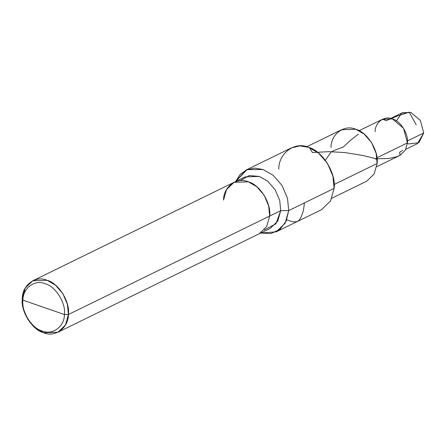 <?xml version="1.0" encoding="UTF-8"?>
<svg xmlns="http://www.w3.org/2000/svg" width="446" height="446" viewBox="0 0 446 446"><rect width="100%" height="100%" fill="white"/><g stroke="black" fill="none" stroke-linecap="round" stroke-linejoin="round"><path stroke-width="0.67" d="M407.371 143.317L408.854 143.924L418.928 142.709L423.7 132.986L417.423 143.623L405.81 149.304M390.702 118.43L402.32 112.749L410.889 112.453L420.366 120.453L423.7 132.986L407.438 140.942L423.7 132.986L420.366 120.453L410.889 112.453L401.824 113.011L396.394 120.877M359.091 130.706L382.456 119.277L392.452 118.931L403.513 128.264L407.404 142.887L376.948 157.784L407.404 142.887L405.336 150.213L400.073 155.297L376.714 166.726M306.714 146.767L341.474 129.764L355.757 129.262L364.12 134.051L371.557 142.603L376.117 153.273L377.11 163.492L334.149 184.51L377.11 163.492L374.161 173.957L366.645 181.215L331.891 198.219M334.104 188.385L288.707 210.596L287.514 198.336L282.039 185.53L273.119 175.267L263.079 169.525L254.488 168.097L245.941 170.127L291.338 147.91L299.89 145.887L308.476 147.314L318.516 153.056L327.442 163.32L332.911 176.125L334.104 188.385L330.564 200.94L321.549 209.659L276.146 231.87L285.167 223.156L288.707 210.596L334.104 188.385C336.351 173.243 322.257 150.653 308.476 147.314C294.884 141.159 278.549 153.184 278.783 169.185M264.199 230.013L275.901 223.847L280.712 210.651L288.707 210.596L286.22 221.049L279.921 229.45L270.728 233.604L260.771 233.013L270.728 233.604L279.921 229.45L286.22 221.049L288.707 210.596L287.514 198.336L282.039 185.53L273.119 175.267L263.079 169.525L247.039 169.625L240.182 174.38L235.549 181.678L240.182 174.38L247.039 169.625L263.079 169.525L273.119 175.267L282.039 185.53L287.514 198.336L288.707 210.596L286.22 221.049L279.921 229.45L270.728 233.604L260.771 233.013L276.146 231.87M407.404 142.887C408.709 134.056 400.491 120.877 392.452 118.931C384.524 115.336 374.997 122.355 375.131 131.687M377.11 163.492C378.983 150.871 367.236 132.049 355.757 129.262C344.423 124.133 330.815 134.157 331.01 147.492M245.941 170.127L235.594 181.561L247.095 169.603L263.079 169.525L273.119 175.267L282.039 185.53L287.514 198.336L288.707 210.596L280.712 210.651L277.763 221.116L270.248 228.38L259.193 233.788L266.708 226.523L269.657 216.059L280.712 210.651L279.72 200.438L275.16 189.762L267.723 181.21L259.355 176.426L249.141 175.562L240.071 180.697M223.552 200.059C223.362 186.723 236.971 176.7 248.299 181.834C259.784 184.616 271.525 203.443 269.657 216.059L268.665 205.846L264.104 195.17L256.667 186.618L248.299 181.834L234.022 182.33L226.501 189.595L223.552 200.059C223.362 186.723 236.971 176.7 248.299 181.834C259.784 184.616 271.525 203.443 269.657 216.059L266.708 226.523L259.193 233.788L57.935 332.242L65.456 324.983L68.405 314.519L269.657 216.059L68.405 314.519C68.595 327.849 54.986 337.873 43.658 332.744C32.173 329.956 20.432 311.135 22.3 298.519L23.292 308.732L27.853 319.403L35.29 327.955L43.658 332.744L57.935 332.242M234.022 182.33L245.071 176.923L259.355 176.426L267.723 181.21L275.16 189.762L279.72 200.438L280.712 210.651L269.657 216.059L268.665 205.846L264.104 195.17L256.667 186.618L248.299 181.834L234.022 182.33L32.764 280.79L25.249 288.055L22.3 298.519L22.913 300.147C22.74 288.144 34.989 279.124 45.185 283.74C55.521 286.248 66.092 303.185 64.408 314.542L22.913 300.147C21.23 311.503 31.8 328.44 42.136 330.949C52.333 335.565 64.581 326.544 64.408 314.542L68.405 314.519L67.407 304.3L62.853 293.63L55.416 285.078L47.047 280.289L32.764 280.79M64.408 314.542C64.581 326.544 52.333 335.565 42.136 330.949C31.8 328.44 21.23 311.503 22.913 300.147L64.408 314.542C66.092 303.185 55.521 286.248 45.185 283.74C34.989 279.124 22.74 288.144 22.913 300.147L22.3 298.519C22.11 285.184 35.719 275.16 47.047 280.289C58.526 283.076 70.273 301.897 68.405 314.519L64.408 314.542M416.179 124.819L409.227 112.152L397.33 116.06L386.258 120.654L382.501 119.255M358.3 134.095L350.628 140.25L343.007 147.208L336.947 149.31L331.049 152.03L325.357 160.265M304.451 202.891L303.509 209.927L302.511 213.372L300.966 217.447L298.976 220.391L297.025 221.617L294.444 221.935L291.021 221.294L286.745 219.789M402.755 150.38L399.655 152.264L400.029 155.32L396.199 156.88L388.812 158.458L375.253 158.804L376.24 159.189L377.065 158.949L362.453 155.398L344.769 152.554L328.774 151.662L312.434 152.554L309.379 147.643"/></g></svg>
